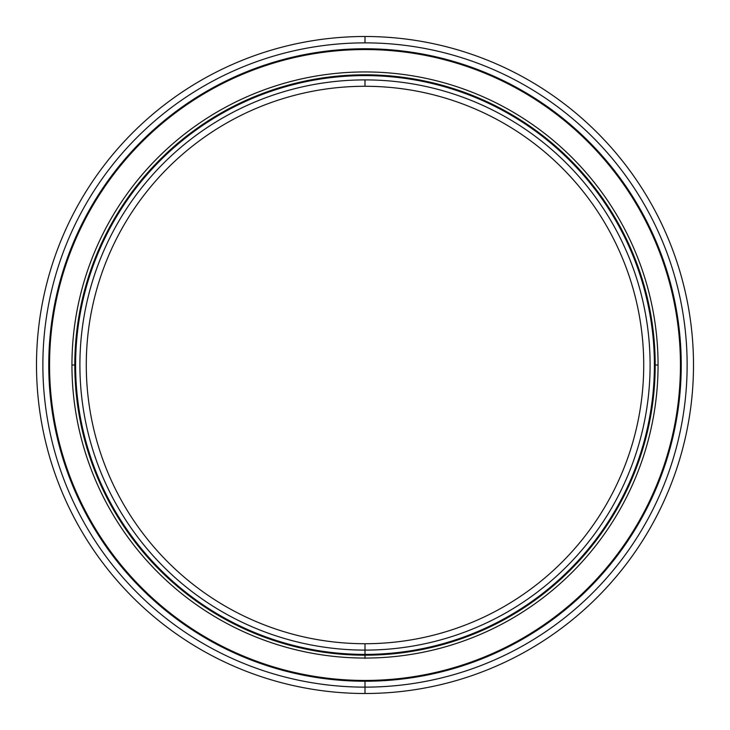 <?xml version="1.0" encoding="UTF-8"?>
<svg xmlns="http://www.w3.org/2000/svg" width="730" height="730" viewBox="0 0 730 730"><rect width="100%" height="100%" fill="white"/><g stroke="black" fill="none" stroke-linecap="round" stroke-linejoin="round"><path stroke-width="1.09" d="M365 658.378L365 658.049A293.059 293.059 0 0 1 71.942 365A293.059 293.059 0 0 1 365 71.942A293.059 293.059 0 0 1 658.058 365A293.059 293.059 0 0 1 365 658.058A293.059 293.059 0 0 0 658.058 365A293.059 293.059 0 0 0 365 71.942A293.059 293.059 0 0 0 71.942 365A293.059 293.059 0 0 0 365 658.058L365 654.399A289.399 289.399 0 0 0 654.399 365A289.399 289.399 0 0 0 365 75.601A289.399 289.399 0 0 0 75.601 365A289.399 289.399 0 0 0 365 654.399A289.399 289.399 0 0 1 75.601 365A289.399 289.399 0 0 1 365 75.601L365 74.807A290.193 290.193 0 0 0 74.807 365A290.193 290.193 0 0 0 365 655.193A290.193 290.193 0 0 1 74.807 365A290.193 290.193 0 0 1 365 74.807A290.193 290.193 0 0 1 655.193 365A290.193 290.193 0 0 1 365 655.193L365 654.399L365 655.193A290.193 290.193 0 0 0 655.193 365A290.193 290.193 0 0 0 365 74.807L365 75.601A289.399 289.399 0 0 1 654.399 365A289.399 289.399 0 0 1 365 654.399L365 643.723A278.723 278.723 0 0 1 86.277 365A278.723 278.723 0 0 1 365 86.277L365 79.898A285.101 285.101 0 0 0 79.898 365A285.101 285.101 0 0 0 365 650.101A285.101 285.101 0 0 1 79.898 365A285.101 285.101 0 0 1 365 79.898A285.101 285.101 0 0 1 650.101 365A285.101 285.101 0 0 1 365 650.101A285.101 285.101 0 0 0 650.101 365A285.101 285.101 0 0 0 365 79.898L365 86.277A278.723 278.723 0 0 0 86.277 365A278.723 278.723 0 0 0 365 643.723A278.723 278.723 0 0 0 643.723 365A278.723 278.723 0 0 0 365 86.277A278.723 278.723 0 0 1 643.723 365A278.723 278.723 0 0 1 365 643.723L365 650.101L365 643.723M655.193 365L658.058 365L655.193 365M71.942 365L74.807 365L71.942 365M365 680.442A315.442 315.442 0 0 0 680.442 365A315.442 315.442 0 0 0 365 49.558A315.442 315.442 0 0 1 680.442 365A315.442 315.442 0 0 1 365 680.442L365 681.236A316.236 316.236 0 0 0 681.236 365A316.236 316.236 0 0 0 365 48.764A316.236 316.236 0 0 1 681.236 365A316.236 316.236 0 0 1 365 681.236A316.236 316.236 0 0 1 48.764 365A316.236 316.236 0 0 1 365 48.764L365 49.558A315.442 315.442 0 0 0 49.558 365A315.442 315.442 0 0 0 365 680.442A315.442 315.442 0 0 1 49.558 365A315.442 315.442 0 0 1 365 49.558L365 48.764A316.236 316.236 0 0 0 48.764 365A316.236 316.236 0 0 0 365 681.236L365 693.5A328.5 328.5 0 0 0 693.5 365A328.5 328.5 0 0 0 365 36.5L365 42.869A322.131 322.131 0 0 1 687.131 365A322.131 322.131 0 0 1 365 687.131A322.131 322.131 0 0 0 687.131 365A322.131 322.131 0 0 0 365 42.869A322.131 322.131 0 0 0 42.869 365A322.131 322.131 0 0 0 365 687.131A322.131 322.131 0 0 1 42.869 365A322.131 322.131 0 0 1 365 42.869L365 36.5A328.5 328.5 0 0 1 693.5 365A328.5 328.5 0 0 1 365 693.5A328.5 328.5 0 0 1 36.5 365A328.5 328.5 0 0 1 365 36.5A328.5 328.5 0 0 0 36.5 365A328.5 328.5 0 0 0 365 693.5L365 687.131L365 693.5"/></g></svg>
